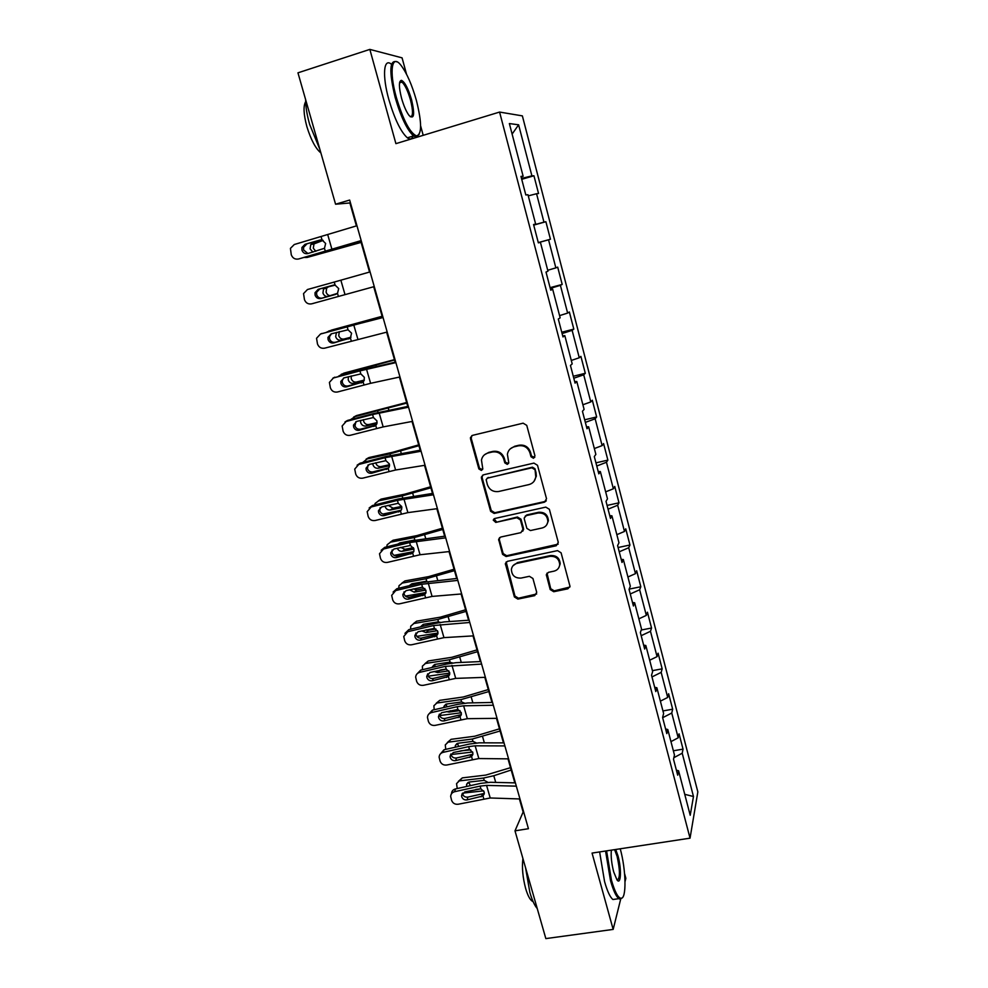 <?xml version="1.0" encoding="UTF-8"?>
<svg xmlns="http://www.w3.org/2000/svg" width="988" height="988" viewBox="0 0 988 988"><rect width="100%" height="100%" fill="white"/><g stroke="black" fill="none" stroke-linecap="round" stroke-linejoin="round"><path stroke-width="1.48" d="M533.508 458.284L534.953 455.814L526.752 425.371L523.134 423.173L472.523 435.362L470.473 437.536L470.523 438.87L478.859 468.917L481.354 470.436L482.799 468.892L481.465 460.075C482.243 456.382 484.453 454.011 488.084 452.986L492.271 451.998C497.853 451.257 501.669 453.591 503.719 458.963L504.794 462.866L507.301 464.385L508.771 462.767L507.4 454.282C508.116 450.392 510.376 447.91 514.168 446.823L518.404 445.823C524.048 445.069 527.888 447.416 529.926 452.825L530.988 456.74L533.508 458.284M510.314 448.811L514.773 446.23L518.996 445.23C524.616 444.489 528.457 446.823 530.494 452.22L531.556 456.135L534.767 457.358M471.795 435.646L471.214 438.302L479.526 468.287L482.527 469.609M484.528 454.752L488.739 452.393L492.913 451.405C498.483 450.664 502.287 452.986 504.337 458.358L505.411 462.248L508.511 463.52M550.192 589.552L553.725 591.726L567.841 588.823L570.002 586.353L561.098 552.811L557.541 550.625L507.424 561.332L505.35 563.58L514.378 596.937L517.885 599.099L534.706 595.641L536.719 592.331L532.927 578.486L529.395 576.313L521.022 578.079C514.946 578.313 511.735 575.436 511.401 569.446C511.932 566.248 513.797 564.222 516.971 563.382L549.958 556.355C555.898 556.046 559.146 558.8 559.714 564.617C559.294 568.075 557.38 570.261 553.972 571.163L548.451 572.324L546.315 574.72L550.192 589.552L550.711 588.687L554.231 590.849L569.878 587.033M406.525 74.186L402.067 57.847L369.845 49.4L395.904 143.643L499.582 112.064L690.044 838.17L592.059 853.076L613.165 929.412L545.845 938.6L514.995 830.846L528.432 828.71L349.653 200.058L335.574 204.22L349.876 202.96L356.409 225.906M369.845 49.4L297.956 72.828L335.574 204.22M544.462 502.188L546.525 498.742L537.509 465.299L533.915 463.1L483.453 474.82L481.391 477.031L481.465 478.278L490.616 511.29L494.161 513.451L544.462 502.188L546.302 500.805M549.377 509.302L558.282 542.363L556.219 545.759L506.091 556.516L502.571 554.354L498.619 539.3L500.694 537.052L520.935 532.631L522.961 529.235L520.404 519.898L516.848 517.724L495.754 522.405L493.222 520.071L494.679 518.515L545.796 507.116L549.377 509.302M499.582 112.064L522.368 115.88L697.837 791.894L690.044 838.17M673.359 750.781L683.041 749.139L679.065 733.837L678.2 737.801L671.754 713.027L672.667 709.211L668.641 693.737L667.69 697.454L661.17 672.383L662.158 668.839L658.094 653.192L657.069 656.637L650.475 631.307L651.549 628.022L647.436 612.202L646.325 615.376L639.656 589.75L640.817 586.749L636.655 570.743L635.469 573.645L628.714 547.735L629.961 545.006L625.75 528.827L624.478 531.445L617.661 505.239L618.982 502.806L614.734 486.442L613.363 488.776L606.471 462.261L607.879 460.112L603.582 443.575L602.137 445.6L595.147 418.789L596.653 416.948L592.306 400.214L590.762 401.943L583.71 374.823L585.304 373.279L580.895 356.359L579.264 357.767L572.126 330.338L573.818 329.115L569.36 311.986L567.631 313.085L560.406 285.334L562.197 284.433L557.689 267.118L555.861 267.884L548.55 239.8L550.44 239.232L545.882 221.707L543.956 222.152L536.558 193.734L538.546 193.5L533.94 175.778L531.914 175.864L518.614 124.809L509.363 123.562L523.146 176.284L520.96 176.383L525.826 194.969L527.975 194.722L535.644 224.041L533.557 224.511L538.361 242.863L540.399 242.258L538.349 242.813M683.041 749.139L682.214 753.214L693.477 796.513L690.217 815.273L678.595 770.801L677.694 775.185L673.52 759.253L674.458 754.98L667.789 729.515L666.814 733.615L662.59 717.498L663.615 713.497L656.872 687.747L655.81 691.575L651.537 675.273L652.648 671.556L645.831 645.497L644.67 649.042L640.36 632.542L641.545 629.121L634.654 602.766L633.407 606.014L629.047 589.33L630.332 586.193L623.354 559.541L622.02 562.481L617.599 545.598L618.97 542.77L611.918 515.798L610.485 518.428L606.014 501.361L607.484 498.841L600.346 471.548L598.827 473.87L594.307 456.579L595.863 454.394L588.65 426.779L587.02 428.767L582.438 411.28L584.106 409.415L576.794 381.467L575.078 383.134L570.447 365.437L572.2 363.905L564.815 335.624L562.987 336.945L558.294 319.025L560.159 317.84L552.675 289.225L550.748 290.188L546.006 272.058L547.97 271.218L540.399 242.258M670.963 741.618L678.2 737.801M662.652 717.708L671.754 713.027M667.789 729.515L665.591 728.971M660.379 701.147L667.69 697.454M651.969 676.928L661.17 672.383M656.872 687.747L654.686 687.29M649.684 660.219L657.069 656.637M641.175 635.692L650.475 631.307M645.831 645.497L643.657 645.139M638.865 618.846L646.325 615.376M630.27 593.986L639.656 589.75M634.654 602.766L632.493 602.495M627.923 576.992L635.469 573.645M619.229 551.81L628.714 547.735M623.354 559.541L621.205 559.356M616.858 534.669L624.478 531.445M608.065 509.166L617.661 505.239M611.918 515.798L609.781 515.724M605.656 491.851L613.363 488.776M596.764 466.015L606.471 462.261M600.346 471.548L598.222 471.572M594.344 448.552L602.137 445.6M585.353 422.382L595.147 418.789M588.65 426.779L586.526 426.902M582.883 404.759L590.762 401.943M573.793 378.231L583.71 374.823M576.794 381.467L574.695 381.701M571.299 360.447L579.264 357.767M562.11 333.574L572.126 330.338M564.815 335.624L562.728 335.957M559.579 315.617L567.631 313.085M550.279 288.385L560.406 285.334M552.675 289.225L550.612 289.657M547.723 270.267L555.861 267.884M538.312 242.665L548.55 239.8M533.668 224.943L543.956 222.152M528.271 195.871L536.558 193.734M535.644 224.041L533.594 224.634M521.503 178.47L531.914 175.864M512.117 134.072L518.614 124.809M523.146 176.284L521.121 177M613.165 929.412L620.662 899.228M625.034 881.617L625.849 878.332L624.589 873.676M423.21 135.331L420.616 125.834M519.404 798.946L523.134 812.025L514.995 830.846M360.719 241.047L369.537 272.058M373.711 286.73L382.442 317.42M386.629 332.166L395.175 362.188M399.411 377.07L407.76 406.439M412.033 421.456L420.196 450.182M424.519 465.336L432.497 493.42M436.857 508.709L444.662 536.175M449.046 551.588L456.691 578.449M461.112 593.986L468.584 620.242M473.03 635.902L480.341 661.577M484.824 677.336L491.962 702.456M496.482 718.325L503.46 742.877M508.005 758.858L514.834 782.854M684.746 794.315L693.477 796.513M673.865 757.685L682.214 753.214M678.595 770.801L676.385 770.171M521.726 179.31L533.94 175.778M533.718 225.116L545.882 221.707M538.287 242.591L550.44 239.232M550.094 287.656L562.197 284.433M561.752 332.215L573.818 329.115M573.275 376.255L585.304 373.279M584.674 419.801L596.653 416.948M595.949 462.853L607.879 460.112M607.089 505.424L618.982 502.806M618.105 547.513L629.961 545.006M629.134 589.12L640.817 586.749M641.237 630.023L651.549 628.022M652.401 670.654L662.158 668.839M662.936 710.94L672.667 709.211M482.527 475.228L482.119 477.624L491.258 510.574L494.79 512.735L544.993 501.496M534.397 469.337L531.877 467.806L487.603 478.056L486.145 479.612L487.331 484.54C489.369 489.863 493.16 492.172 498.693 491.493L528.926 484.589C532.878 483.478 535.163 480.884 535.78 476.821L534.953 468.707L532.433 467.176L531.877 467.806M487.047 478.266L532.433 467.176M534.026 481.329L536.336 476.179L536.064 472.82L535.508 473.462M534.953 468.707L536.064 472.82M499.533 537.62L499.323 539.658L503.176 553.564L506.683 555.725L558.171 544.153M522.763 531.223L523.529 528.481L520.985 519.169L517.44 516.996L495.754 522.405M494.025 518.786L496.384 521.676M542.116 527.987C545.475 527.073 547.389 524.887 547.858 521.466C547.364 515.489 544.092 512.673 538.052 513.019L526.345 515.613L524.22 517.971L524.307 519.033L526.863 528.382L530.42 530.556L542.116 527.987M546.796 524.714L548.389 520.725C547.883 514.76 544.623 511.945 538.596 512.29L538.052 513.019M525.11 516.242L526.913 514.896L538.596 512.29M547.019 573.126L550.711 588.687M558.936 567.433L560.208 563.802C559.653 557.985 556.405 555.244 550.477 555.552L549.958 556.355M512.982 565.754L517.551 562.567L550.477 555.552M506.177 561.962L514.958 596.06L518.453 598.209L536.657 593.986M361.04 242.196L307.182 257.436L361.102 242.406M304.773 257.473L307.182 257.436M312.9 252.125L310.084 248.877L310.763 244.542L312.739 243.134L322.693 240.195M323.138 240.393L313.999 243.913L313.307 248.223L315.79 251.298M361.188 240.59L298.512 259.004L361.275 240.887M356.964 225.733L294.276 244.518L290.423 248.383L291.275 254.781C292.633 258.189 295.054 259.597 298.512 259.004M320.779 239.923L319.853 240.096L322.076 240.022L325.645 243.48L324.472 248.297L307.762 253.57C304.983 254.052 303.044 252.928 301.958 250.199L301.92 247.494L305.045 244.295L321.483 239.936M306.7 244.122L303.588 247.309L303.612 250.001L307.935 253.521M319.853 240.096L305.045 244.295M416.43 100.554C411.984 84.869 406.858 73.149 401.054 65.393C391.853 53.216 388.84 70.963 396.299 97.306C403.178 120.054 409.909 132.911 416.479 135.899C421.95 134.529 421.938 122.747 416.43 100.554M419.159 134.467L415.886 137.06L413.54 135.912C407.081 129.984 400.967 117.189 395.175 97.528C388.852 71.013 389.507 59.144 397.127 61.911M411.576 99.763C414.935 114.497 414.133 119.77 409.168 115.584C406.327 111.829 403.783 106.012 401.523 98.145C398.744 86.882 398.72 80.954 401.461 80.337C404.845 82.016 408.217 88.488 411.576 99.763M410.304 116.782C413.145 116.572 413.206 110.965 410.502 99.986C407.883 90.945 405.031 84.968 401.968 82.066L399.732 82.016M319.902 149.497L309.652 124.402C306.959 114.904 305.625 106.655 305.638 99.652M320.902 152.955C315.617 148.571 310.948 139.814 306.885 126.674C303.575 114.324 303.168 105.988 305.663 101.678M413.157 136.035C412.021 139.209 410.082 139.802 407.34 137.814C400.807 131.898 394.644 119.14 388.84 99.516C382.134 75.841 383.579 57.662 391.223 64.097M606.583 850.866L611.449 880.147C614.721 891.596 617.883 897.635 620.909 898.277C626.725 899.413 626.145 870.095 620.242 848.791M622.539 897.512L620.229 899.253L618.834 898.672C616.043 896.425 613.276 890.423 610.522 880.679L605.558 851.026M615.709 849.482L617.969 855.806C621.662 868.637 621.057 885.717 616.994 879.9L613.672 871.836C611.547 863.426 610.769 856.188 611.362 850.137M617.179 880.135C620.205 878.369 620.168 870.416 617.08 856.3L614.585 849.655M537.25 908.552C534.57 905.514 532.112 900.154 529.864 892.46L525.591 867.872M533.063 901.538L532.285 901.204C529.914 899.66 527.703 895.449 525.665 888.558C522.726 877.443 521.812 867.439 522.924 858.547M616.265 899.031L612.931 899.512C610.102 897.265 607.311 891.287 604.557 881.543L599.63 851.928M334.179 285.063L328.757 286.582L326.658 288.113L326.102 292.176C327.127 294.832 328.881 295.955 331.363 295.56L336.044 294.276M328.238 296.437C325.744 296.832 323.978 295.696 322.94 293.041L323.508 288.953L325.608 287.422L334.006 285.063M336.118 294.251L331.363 295.56M382.121 316.296L331.783 330.017L326.769 332.116M382.171 316.469L328.683 331.054M339.316 331.635L338.736 335.648C339.761 338.267 341.502 339.403 343.985 339.032L350.715 337.55M340.934 340.107C338.439 340.477 336.686 339.341 335.661 336.698L336.426 332.425M350.987 337.204L343.985 339.032M374.267 286.582L311.665 303.835C308.207 304.428 305.811 303.032 304.465 299.648L303.538 293.609L307.466 289.521L334.24 282.062L335.142 285.162L338.699 288.595L337.501 293.35L320.865 298.512C318.099 298.981 316.172 297.857 315.098 295.153L315.024 292.707L318.185 289.336L333.536 285.1M370.092 271.898L334.24 282.062M319.754 288.941L316.605 292.3L316.679 294.733C317.753 297.425 319.667 298.537 322.421 298.067L335.846 294.35M335.142 285.162L318.185 289.336M387.185 332.03L324.657 348.171C321.224 348.727 318.84 347.344 317.494 344.009L316.543 338.279L320.507 334.018L347.171 326.732L348.048 329.794L351.58 333.203L350.394 337.884L333.821 342.922C331.066 343.379 329.152 342.268 328.09 339.6L327.979 337.365L331.178 333.858L348.048 329.794M382.998 317.284L320.507 334.018M383.06 317.519L347.171 326.732M320.902 333.858L322.051 333.401M331.449 333.783L329.486 336.735L329.597 338.946C330.659 341.613 332.561 342.713 335.303 342.268L349.863 338.304M394.447 359.632L344.318 373.007L338.588 376.169M394.558 360.027L341.28 374.23M351.209 375.946L351.234 378.626C352.247 381.22 353.988 382.356 356.458 382.035L353.482 383.295L364.053 380.689M353.482 383.295C350.999 383.628 349.246 382.48 348.233 379.874L348.381 376.712M343.169 373.464L344.318 373.007M364.3 380.084L356.458 382.035M406.636 402.486L356.705 415.516L350.604 419.628M406.809 403.092L353.753 416.924M363.399 419.641L363.596 421.123C364.597 423.704 366.326 424.84 368.796 424.544L365.893 426.001L376.959 423.42M365.893 426.001C363.423 426.297 361.67 425.149 360.669 422.568L360.546 420.382M355.001 416.331L356.705 415.516M377.107 422.605L368.796 424.544M418.69 444.872L392.792 452.245L368.956 457.555L362.658 462.545M418.924 445.687L390.001 453.838L366.079 459.148M375.724 462.755L375.823 463.162C376.811 465.706 378.54 466.855 380.998 466.583L378.169 468.226L389.556 465.743M378.169 468.226C375.699 468.497 373.958 467.349 372.97 464.792L372.772 463.508M366.758 458.765L368.956 457.555M389.544 464.718L380.998 466.583M399.967 376.959L370.599 383.319L337.501 391.989C334.08 392.532 331.709 391.162 330.387 387.864L329.399 382.405L333.401 377.996L359.941 370.883L360.818 373.909L364.325 377.293L364.127 380.541L363.127 381.911L346.627 386.839C343.898 387.284 341.996 386.185 340.934 383.529L340.798 381.492L344.022 377.873L360.818 373.909M395.731 362.065L361.287 370.08L333.401 377.996M395.892 362.608L359.941 370.883M332.882 378.157L334.87 377.157M343.676 377.984L342.231 380.639L342.367 382.665C343.416 385.295 345.306 386.394 348.035 385.962L363.09 381.948M412.589 421.357L383.171 426.902L350.197 435.313C346.8 435.844 344.442 434.473 343.12 431.213L342.132 426.001L346.146 421.481L372.575 414.528L373.439 417.529L376.934 420.888L376.786 423.914L375.724 425.433L359.299 430.262C356.569 430.682 354.68 429.582 353.63 426.977L353.482 425.087L356.717 421.394L373.439 417.529M408.316 406.327L373.847 413.515L347.541 420.431L346.146 421.481M408.563 407.18L372.575 414.528M345.01 421.913L347.541 420.431M355.865 421.703L355.001 425.89C356.038 428.496 357.915 429.582 360.632 429.163L376.02 425.136M425.075 465.249L395.608 470.004L362.757 478.155C359.36 478.661 357.026 477.315 355.717 474.079L354.717 469.09L358.743 464.471L385.061 457.691L385.913 460.655L389.383 463.99L389.297 466.83L388.185 468.46L371.821 473.178C369.104 473.598 367.227 472.511 366.19 469.918L366.029 468.189L369.265 464.422L385.913 460.655M420.764 450.083L386.259 456.456L360.077 463.211L358.743 464.471M421.086 451.232L385.061 457.691M357.1 465.2L360.077 463.211M368.005 464.953L367.474 468.633C368.512 471.214 370.377 472.289 373.081 471.881L388.729 467.867M430.607 486.775L404.87 494.161L381.084 499.125L375.156 503.386L374.711 504.954M430.904 487.8L402.153 495.927L378.268 500.916M397.658 511.031L382.924 514.044M388.123 505.325L393.076 508.165L390.309 509.993L401.881 507.622M390.309 509.993C387.839 510.228 386.11 509.079 385.122 506.548L385.024 506.115M386.679 501.929L391.507 500.706M378.466 500.78L381.084 499.125M401.647 506.412L393.076 508.165M437.412 508.635L407.896 512.624L375.168 520.503C371.797 521.009 369.463 519.663 368.178 516.465L367.178 511.661L371.204 506.98L397.411 500.36L398.263 503.287L401.708 506.597L401.659 509.265L400.498 511.006L384.196 515.625C381.492 516.02 379.627 514.946 378.602 512.389L378.429 510.771L381.677 506.955L398.263 503.287M433.065 493.345L398.547 498.915L372.464 505.523L371.204 506.98M433.473 494.778L397.411 500.36M369.154 507.993L372.464 505.523M380.096 507.721L379.824 510.895C380.849 513.439 382.702 514.513 385.394 514.118L401.252 510.117M442.402 528.222L416.813 535.62L393.063 540.251L387.148 544.759L386.728 546.858M442.748 529.457L414.157 537.571L390.322 542.214M413.737 551.625L394.113 555.367M400.609 547.377L405.006 549.291L402.314 551.304L413.972 549.069M402.314 551.304C400.029 551.526 398.337 550.489 397.275 548.204M397.794 544.116L399.868 542.869L414.454 540.053M390.186 542.239L393.063 540.251M400.066 542.82L399.794 543.61M413.441 547.685L405.006 549.291M449.614 551.526L420.048 554.75L387.444 562.394C384.085 562.876 381.776 561.542 380.491 558.381L379.503 553.749L383.529 549.019L409.612 542.548L410.452 545.45L413.886 548.735L413.873 551.242L412.663 553.082L396.447 557.59C393.755 557.985 391.903 556.911 390.878 554.379L390.705 552.885L393.94 549.019L410.452 545.45M445.23 536.114L410.687 540.918L384.715 547.352L383.529 549.019M445.712 537.83L409.612 542.548M381.158 550.291L384.715 547.352M392.125 549.97L392.038 552.687C393.051 555.207 394.891 556.281 397.571 555.886L413.614 551.897M454.06 569.224L428.631 576.621L404.919 580.932L399.016 585.674L398.695 588.28M454.468 570.644L426.05 578.746L402.252 583.068M426.013 592.528L405.438 596.122M413.219 588.897L416.813 589.984L414.194 592.158L425.828 590.083M414.194 592.158L409.526 589.787M409.254 585.711L411.774 583.809L426.742 581.179L426.05 578.746M401.881 583.142L404.919 580.932M409.526 585.637L411.786 583.809L411.514 585.155M424.889 588.539L416.813 589.984M461.668 593.936L432.077 596.419L399.584 603.816C396.237 604.286 393.94 602.952 392.681 599.827L391.68 595.356L395.706 590.589L421.691 584.266L422.518 587.131L425.927 590.404L425.952 592.763L424.704 594.69L408.55 599.099C405.87 599.481 404.03 598.407 403.018 595.912L402.845 594.504L406.08 590.626L422.518 587.131M457.246 578.4L422.691 582.438L396.83 588.725L395.706 590.589M457.815 580.388L421.691 584.266M393.101 592.084L396.83 588.725M404.08 591.738L404.104 594.023C405.117 596.517 406.945 597.567 409.612 597.197L425.791 593.208M465.595 609.781L440.315 617.179L416.652 621.168L410.761 626.145L410.613 629.22M466.064 611.387L437.795 619.476L414.046 623.465M438.005 633.012L416.813 636.383M420.777 626.8L423.543 624.317L437.721 621.934L440.426 622.354M426.063 629.862L428.496 630.221L425.939 632.567L437.449 630.665M425.939 632.567L421.777 630.887M413.478 623.601L416.652 621.168M423.395 624.342L423.272 626.207M435.918 628.998L428.496 630.221M473.598 635.864L443.958 637.63L411.588 644.781C408.266 645.226 405.969 643.917 404.722 640.817L403.746 636.494L407.76 631.703L433.633 625.528L434.448 628.368L437.832 631.616L437.882 633.839L436.61 635.84L420.53 640.15C417.862 640.508 416.022 639.458 415.022 636.976L414.849 635.667L418.085 631.764L434.448 628.368M469.139 620.205L444.328 621.909L434.572 623.502L408.822 629.652L407.76 631.703M469.782 622.477L433.633 625.528M404.969 633.37L408.822 629.652M415.936 632.999L416.047 634.901C417.047 637.359 418.875 638.421 421.53 638.05L437.647 634.148M477.006 649.894L451.874 657.292L428.261 660.972L422.382 666.159L422.456 669.703M477.525 651.697L449.429 659.762L425.717 663.442M449.762 673.087L428.212 676.187M432.312 667.394L435.189 664.381L449.342 662.195L452.652 662.96M439.969 670.111L437.561 672.544L448.836 670.827M437.561 672.544L434.078 671.494M424.964 663.627L428.261 660.972M434.905 664.43L435.029 666.764M446.094 669.111L440.858 669.901M485.38 677.323L455.715 678.385L423.469 685.302C420.159 685.734 417.875 684.425 416.64 681.362L415.664 677.175C415.874 674.693 417.22 673.087 419.678 672.359L445.44 666.344L446.255 669.135L449.614 672.359L449.676 674.471L448.391 676.533L432.374 680.744C429.706 681.09 427.89 680.04 426.902 677.595L426.73 676.36L429.953 672.458L446.255 669.135M480.897 661.552L456.061 662.664L446.317 664.121L420.678 670.123L419.678 672.359M481.613 664.084L445.44 666.344M416.751 674.187L420.678 670.123M427.705 673.791L427.853 675.335C428.841 677.768 430.657 678.818 433.3 678.46L449.355 674.656M488.294 689.575L463.31 696.985L439.734 700.356L433.893 705.741L434.177 709.742M488.862 691.563L460.927 699.615L437.264 702.987M461.285 712.756L439.623 715.571M443.797 707.544L443.983 706.259L446.712 704.012L461.606 701.974L464.619 703.172M450.293 710.73L449.058 712.089L459.976 710.57M449.058 712.089L446.465 711.607M436.227 703.258L439.734 700.356M446.304 704.086L446.798 706.852M497.038 718.325L467.336 718.684L435.214 725.365C431.917 725.797 429.656 724.488 428.421 721.462L427.458 717.399C427.643 714.904 428.977 713.299 431.46 712.57L457.123 706.704L457.926 709.47L461.273 712.669L461.347 714.67L460.038 716.782L444.081 720.894C441.438 721.24 439.623 720.19 438.647 717.77L438.474 716.609L441.685 712.694L457.926 709.47M492.53 702.443L467.657 702.974L457.938 704.296L432.398 710.15L431.46 712.57M493.321 705.234L463.631 705.815L457.123 706.704M428.434 714.509L432.398 710.15M439.376 714.102L439.536 715.324C440.525 717.733 442.328 718.77 444.958 718.437L460.939 714.719M499.471 728.835L474.623 736.245L451.096 739.32L445.279 744.89L445.761 749.361M500.089 730.997L472.301 739.036L448.676 742.111M472.597 752.004L451.01 754.548M455.258 747.224L455.357 745.483L458.111 743.223L472.968 741.37L476.377 742.951M460.741 750.831L470.77 749.892M460.433 751.213L459.21 751.176M447.354 742.494L451.096 739.32M457.605 743.322L458.556 746.483M508.573 758.858L478.834 758.549L446.835 765.008C443.55 765.416 441.303 764.119 440.08 761.13L439.129 757.179C439.29 754.684 440.623 753.066 443.118 752.35L468.67 746.619L469.461 749.361L472.795 752.535L472.882 754.424L471.56 756.586L455.666 760.612C453.035 760.945 451.232 759.908 450.256 757.5L450.096 756.413L453.307 752.498L469.461 749.361M504.028 742.877L479.131 742.84L469.424 744.038L443.995 749.756L443.118 752.35M504.893 745.915L475.166 745.817L468.67 746.619M440.031 754.375L443.995 749.756M450.936 753.955L451.096 754.881C452.072 757.265 453.863 758.302 456.481 757.981L472.4 754.338M510.512 767.676L485.824 775.086L462.335 777.877L456.555 783.62L457.234 788.535M511.179 770.023L493.79 775.728L483.552 778.038L459.976 780.816M514.711 782.434L513.525 782.829M483.688 790.845L462.569 793.142M466.645 786.46L466.608 784.299L469.386 782.014L484.219 780.347L487.936 782.323M475.92 789.437L481.008 788.844M458.395 781.323L462.335 777.877M468.794 782.125L470.35 785.645M519.972 798.959L490.209 797.983L458.321 804.22C455.06 804.615 452.813 803.33 451.615 800.366L450.676 796.513C450.812 794.019 452.146 792.413 454.653 791.697L480.094 786.102L480.884 788.819L484.194 791.981L484.293 793.772L482.947 795.97L467.126 799.897C464.508 800.218 462.717 799.193 461.754 796.81L461.594 795.785L464.792 791.882L480.884 788.819M515.403 782.879L490.48 782.286L480.786 783.348L455.468 788.93L454.653 791.697M516.329 786.152L486.578 785.398L480.094 786.102M451.479 793.821L451.504 793.722C451.639 791.24 452.961 789.634 455.468 788.93M462.396 793.364L462.532 794.019C463.483 796.377 465.274 797.402 467.88 797.094L483.737 793.549M505.411 462.248L504.794 462.866M504.337 458.358L503.719 458.963M492.913 451.405L492.271 451.998M488.739 452.393L488.084 452.986M479.526 468.287L478.859 468.917M471.214 438.302L470.523 438.87M494.79 512.735L494.161 513.451M491.258 510.574L490.616 511.29M482.119 477.624L481.465 478.278M488.245 477.402L487.603 478.056M556.726 544.981L556.219 545.759M506.683 555.725L506.091 556.516M503.176 553.564L502.571 554.354M499.323 539.658L498.705 540.424M523.529 528.481L522.961 529.235M520.985 519.169L520.404 519.898M517.44 516.996L516.848 517.724M526.913 514.896L526.345 515.613M546.932 574.831L546.413 575.671M517.551 562.567L516.971 563.382M535.249 594.764L534.706 595.641M518.453 598.209L517.885 599.099M514.958 596.06L514.378 596.937M506.029 563.852L505.424 564.667M568.322 587.959L567.841 588.823M554.231 590.849L553.725 591.726M312.739 243.134L315.962 242.505M324.472 248.297L325.373 251.421M321.162 236.885L322.076 240.022M327.794 234.909L331.993 249.482M325.608 287.422L328.757 286.582M337.501 293.35L338.402 296.437M340.86 280.209L345.01 294.609M322.421 298.067L320.865 298.512M350.394 337.884L351.283 340.934M353.778 324.978L357.878 339.217M335.303 342.268L333.821 342.922M348.48 338.946L349.258 338.649M376.305 366.449L375.983 365.325M365.511 368.981L365.288 368.203M388.852 410.181L388.358 408.439M378.058 412.453L377.712 411.255M401.264 453.418L400.597 451.084M390.458 455.431L390.001 453.838M363.127 381.911L364.004 384.925M366.536 369.24L370.599 383.319M348.035 385.962L346.627 386.839M361.225 382.949L362.67 382.27M375.724 425.433L376.589 428.421M379.157 412.984L383.171 426.902M360.632 429.163L359.299 430.262M373.834 426.458L375.848 425.322M388.185 468.46L389.037 471.412M391.643 456.246L395.608 470.004M373.081 471.881L371.821 473.178M386.296 469.473L388.679 467.88M413.54 496.161L412.7 493.234M402.721 497.94L402.153 495.927M400.498 511.006L401.338 513.933M403.969 499.014L407.896 512.624M385.394 514.118L384.196 515.625M398.609 512.006L400.93 510.203M425.667 538.423L424.667 534.928M414.849 539.967L414.157 537.571M412.663 553.082L413.503 555.972M416.17 541.301L420.048 554.75M397.571 555.886L396.447 557.59M410.798 554.058L413.046 552.07M437.672 580.228L436.511 576.165M424.704 594.69L425.532 597.542M428.236 583.118L432.077 596.419M409.612 597.197L408.55 599.099M422.839 595.641L425.013 593.467M449.54 621.551L448.219 616.957M438.499 621.884L437.795 619.476M436.61 635.84L437.425 638.656M440.166 624.465L443.958 637.63M421.53 638.05L420.53 640.15M434.757 636.778L436.857 634.42M461.273 662.429L459.791 657.292M450.108 662.145L449.429 659.762M448.391 676.533L449.194 679.324M451.961 665.369L455.715 678.385M433.3 678.46L432.374 680.744M446.539 677.447L448.577 674.915M472.882 702.863L471.251 697.195M461.606 701.974L460.927 699.615M460.038 716.782L460.84 719.536M463.631 705.815L467.336 718.684M444.958 718.437L444.081 720.894M458.185 717.683L460.161 714.966M484.355 742.853L482.589 736.678M472.968 741.37L472.301 739.036M471.56 756.586L472.35 759.327M475.166 745.817L478.834 758.549M456.481 757.981L455.666 760.612M469.72 757.475L471.622 754.597M495.717 782.41L493.79 775.728M484.219 780.347L483.552 778.038M482.947 795.97L483.737 798.675M486.578 785.398L490.209 797.983M467.88 797.094L467.126 799.897M481.119 796.847L482.959 793.784M471.153 436.968L470.473 437.536M482.045 476.389L481.391 477.031M536.336 476.179L535.78 476.821M499.236 538.534L498.619 539.3M523.615 529.543L523.047 530.284M493.864 519.342L493.222 520.071M548.389 520.725L547.858 521.466M546.846 573.88L546.315 574.72M560.208 563.802L559.714 564.617M505.942 562.777L505.35 563.58M310.763 244.542L313.999 243.913M301.92 247.494L303.588 247.309M407.34 137.814L413.54 135.912M401.968 82.066L399.547 82.831M400.869 81.535L401.461 80.337M416.479 135.899L415.886 137.06M612.931 899.512L618.834 898.672M620.909 898.277L620.229 899.253M323.508 288.953L326.658 288.113M336.118 332.857L339.205 331.807M315.024 292.707L316.605 292.3M327.979 337.365L329.486 336.735M340.798 381.492L342.231 380.639M353.482 425.087L354.84 424.025M366.029 468.189L367.326 466.904M378.429 510.771L379.664 509.289M398.781 543.869L400.004 542.98M390.705 552.885L391.866 551.193M402.845 594.504L403.944 592.627M420.876 626.491L423.235 624.379M414.849 635.667L415.874 633.592M432.485 666.591L434.584 664.516M426.73 676.36L427.693 674.1M443.983 706.259L445.847 704.246M438.474 716.609L439.376 714.163M455.357 745.483L456.999 743.544M450.096 756.413L450.837 754.079M466.608 784.299L468.065 782.434M461.594 795.785L462.186 793.66"/></g></svg>
